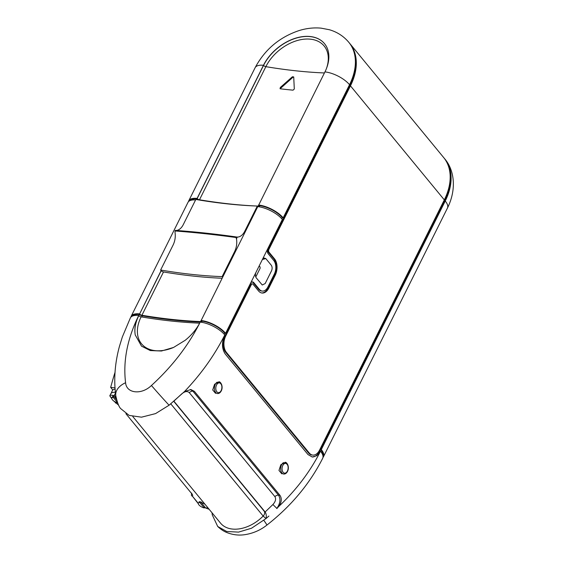 <?xml version="1.0" encoding="UTF-8"?>
<svg xmlns="http://www.w3.org/2000/svg" width="563" height="563" viewBox="0 0 563 563"><rect width="100%" height="100%" fill="white"/><g stroke="black" fill="none" stroke-linecap="round" stroke-linejoin="round"><path stroke-width="0.84" d="M161.194 270.697A1.963 0.795 -153.5 0 0 163.502 271.957L141.911 315.259A1.963 0.795 26.5 0 1 139.603 313.999L161.194 270.697L160.638 270.022L173.179 244.87C175.093 240.809 175.691 236.559 174.987 232.125L175.29 230.401L234.877 236.727M236.46 236.974L237.304 237.065A13.737 8.459 96.1 0 0 244.778 231.203L257.319 206.051C238.058 205.354 217.557 203.159 195.825 199.457L183.285 224.609A13.737 8.459 -83.9 0 1 176.31 230.45M236.214 236.939C215.249 233.955 194.939 231.78 175.29 230.401L175.009 230.964C194.685 232.442 214.996 234.623 235.939 237.502L236.221 236.939L235.939 237.502L236.474 238.726C237.185 243.16 236.58 247.403 234.672 251.471L222.132 276.623C202.87 275.926 182.377 273.724 160.638 270.022M222.596 277.193L222.132 276.623M163.502 271.957A393.389 160.124 -153.5 0 0 222.068 278.256M201.582 322.282L202.159 321.135A18.642 7.586 26.5 0 1 224.813 333.24L225.587 333.324L250.373 283.604A3.927 2.414 -83.9 0 1 252.632 281.936A3.927 2.414 -83.9 0 1 253.814 282.633L259.339 289.34A9.81 6.038 96.1 0 0 262.288 291.078A9.81 6.038 96.1 0 0 267.939 286.912L274.336 274.082A9.81 6.038 96.1 0 0 273.731 260.472L268.206 253.765A3.927 2.414 -83.9 0 1 267.967 248.318L282.359 219.45A19.621 7.988 -153.5 0 0 257.784 206.621L257.319 206.051M115.084 389.124A11.774 4.793 -153.5 0 0 112.389 390.595L111.587 392.207M111.059 393.396L111.059 393.396A11.774 4.793 26.5 0 1 115.373 392.312A11.774 4.793 -153.5 0 0 111.46 393.03L111.46 392.594L111.46 393.03M111.587 392.312L111.558 392.277A11.774 4.793 -153.5 0 0 111.425 392.664M199.042 501.76L204.545 503.702M112.537 396.662L116.048 397.337M113.501 400.807L118.694 405.233M125.901 413.706L191.863 493.842C192.799 495.011 192.933 495.743 192.286 496.024L198.31 503.737M192.63 495.743L192.286 496.024C191.357 495.996 191.188 495.039 191.786 493.146M204.446 507.552L209.162 509.304M115.865 396.275L114.134 395.705C111.784 394.959 110.334 394.994 109.792 395.81L111.791 398.238M207.325 507.08L207.156 507.474A4.905 1.999 -153.5 0 0 207.24 506.974M111.847 398.801L109.792 395.81M212.04 512.809L212.251 514.849L217.712 526.482L226.72 531.5L238.543 532.112L251.527 528.235L266.025 518.558L263.153 516.067L170.751 403.812M173.707 401.264L264.131 511.12A3.927 2.878 131 0 1 263.153 516.067A32.408 21.866 140.5 0 1 220.548 523.147L132.819 416.564M200.217 501.52L199.745 502.463A4.905 1.999 -153.5 0 0 198.373 503.097A4.905 1.999 -153.5 0 0 198.922 504.877A4.905 1.999 -153.5 0 0 204.249 507.946L204.777 506.883M205.059 504.321A4.905 1.999 -153.5 0 0 201.28 502.632L205.791 508.108A4.905 1.999 -153.5 0 0 207.156 507.474M201.603 501.971L201.28 502.632M199.745 502.463L204.249 507.946M113.705 396.422L113.233 397.365A4.905 1.999 -153.5 0 0 111.868 397.999A4.905 1.999 -153.5 0 0 112.417 399.779A4.905 1.999 -153.5 0 0 117.625 402.819M116.611 399.772L114.775 397.534A4.905 1.999 -153.5 0 1 116.175 397.971M115.098 396.88L114.775 397.534M113.233 397.365L117.54 402.601M280.332 88.806L280.254 87.518L292.387 76.772L293.717 76.92L294.301 89.024L293.041 90.164A393.389 160.124 26.5 0 1 280.332 88.806L279.973 88.616M215.559 393.34L212.708 389.955L214.58 384.255L218.993 381.869L221.78 384.902M281.817 473.842L278.974 470.457L280.838 464.756L285.251 462.371L288.045 465.404M265.173 283.555L262.267 284.998L256.214 277.819C255.243 276.18 255.166 274.364 255.975 272.379L262.372 259.55L263.92 257.974L265.806 258.579L271.331 265.286C272.295 266.925 272.379 268.741 271.57 270.726L265.173 283.555M259.198 265.912L260.05 266.939L260.106 268.305L255.75 277.038M259.163 206.804L259.733 205.657A18.642 7.586 26.5 0 1 282.394 217.761L283.161 217.846L349.532 84.724A19.621 7.988 -153.5 0 0 324.957 71.895L258.67 205.122A1.963 0.795 26.5 0 1 258.889 205.833A1.963 0.795 26.5 0 1 258.192 206.086A393.389 160.124 26.5 0 1 199.485 199.781A1.963 0.795 26.5 0 1 197.177 198.521L197.092 198.415A19.621 7.988 -153.5 0 0 188.739 200.843A19.621 7.988 -153.5 0 0 188.45 201.702M115.774 395.655C117.217 402.334 118.828 406.627 120.616 408.541L129.152 415.403L141.489 417.183L155.564 413.601L169.076 405.226L184.488 391.552C201.244 373.952 214.672 355.077 224.785 334.929A19.621 7.988 -153.5 0 0 200.21 322.099C196.754 328.947 191.751 335.013 185.199 340.291L173.58 347.434L161.461 351.009L150.314 350.566L141.51 346.154L135.247 334.929C134.184 328.862 135.345 322.388 138.716 315.498C127.308 338.778 122.931 361.186 125.591 382.727A19.621 12.632 172.3 0 0 115.774 395.655L115.774 395.655C113.656 379.645 114.873 363.226 119.433 346.4L122.34 336.97L130.363 317.926A19.621 7.988 -153.5 0 1 138.716 315.498L138.801 315.604A1.963 0.795 -153.5 0 0 141.109 316.863A393.389 160.124 -153.5 0 0 199.661 323.162M190.252 389.519L192.912 391.186L278.495 495.166C280.867 499.029 280.29 503.484 276.757 508.523L278.938 506.306C281.655 502.133 281.993 498.466 279.952 495.32L194.369 391.341L190.948 389.554L184.488 391.552M312.036 456.973A13.737 8.459 96.1 0 0 319.728 451.125L320.495 451.209A19.621 7.988 26.5 0 1 322.683 458.31C309.706 483.877 291.099 506.144 266.862 525.117A19.621 0.781 52 0 0 263.864 520.388M278.938 506.306C296.511 489.69 310.361 471.322 320.495 451.209L316.8 455.706L312.254 457.001L307.996 454.559L225.172 353.93C221.745 348.546 221.611 342.205 224.785 334.929M268.903 516.06L266.222 518.389C266.51 515.645 266.151 513.519 265.138 511.992L173.861 401.123M125.591 382.727C126.401 393.516 141.51 395.12 151.44 385.5A19.621 0.436 48.1 0 0 169.076 405.226M151.44 385.5C172.264 366.478 188.521 345.344 200.21 322.099M252.245 281.95A3.927 2.414 -83.9 0 1 253.047 282.549L258.565 289.262A9.81 6.038 96.1 0 0 261.521 290.994L262.288 291.078M444.101 158.09A58.862 39.72 -39.5 0 1 444.566 158.646A58.862 39.72 -39.5 0 1 445.242 201.005L321.297 449.605L320.523 449.52L444.474 200.921A57.883 39.058 -39.5 0 0 450.182 176.409M349.778 43.485L443.651 157.527A58.862 39.72 -39.5 0 1 444.32 199.886L319.573 450.09A11.774 7.249 -83.9 0 1 312.796 455.087L312.029 455.003A11.774 7.249 -83.9 0 1 308.489 452.919L225.657 352.297A11.774 7.249 -83.9 0 1 224.94 335.963L250.528 284.639L251.295 284.723A1.963 1.21 96.1 0 1 252.421 283.893A1.963 1.21 96.1 0 1 253.012 284.238L258.537 290.944A11.774 7.249 -83.9 0 0 262.076 293.027A11.774 7.249 -83.9 0 0 268.854 288.031L275.251 275.201A11.774 7.249 -83.9 0 0 274.526 258.867L269.008 252.161A1.963 1.21 96.1 0 1 268.889 249.437L350.453 85.843A58.862 39.72 -39.5 0 0 349.778 43.485A58.862 39.72 -39.5 0 0 349.313 42.936M252.421 283.893L251.654 283.808A1.963 1.21 96.1 0 0 250.528 284.639M349.264 85.252L349.686 85.759L268.115 249.353A1.963 1.21 96.1 0 0 268.241 252.076L273.759 258.783A11.774 7.249 -83.9 0 1 274.484 275.117L268.087 287.946A11.774 7.249 -83.9 0 1 261.696 292.971M312.796 455.087A11.774 7.249 -83.9 0 1 309.256 453.004L226.432 352.382A11.774 7.249 -83.9 0 1 225.707 336.048L251.295 284.723M324.957 71.895A39.241 26.475 -39.5 0 0 324.506 43.661A39.241 26.475 -39.5 0 0 293.738 38.784A39.241 26.475 -39.5 0 0 263.463 65.294L197.092 198.415M283.161 217.846A19.621 7.988 -153.5 0 0 258.586 205.016M259.261 206.607A2.942 1.196 -153.5 0 1 258.727 206.649A394.374 160.525 -153.5 0 1 257.777 206.607L201.097 320.6A1.963 0.795 26.5 0 1 201.315 321.311A1.963 0.795 26.5 0 1 200.618 321.564L201.097 320.6M161.109 270.592L139.603 313.999M141.911 315.259A393.389 160.124 -153.5 0 0 200.618 321.564M321.297 449.605A19.621 7.988 26.5 0 1 323.479 456.706A19.621 7.988 26.5 0 1 322.972 457.452M195.572 199.956A19.621 7.988 -153.5 0 0 187.936 202.448L131.158 316.322A19.621 7.988 26.5 0 1 139.518 313.894M130.869 317.18A19.621 7.988 26.5 0 1 131.158 316.322M201.012 320.495A19.621 7.988 26.5 0 1 225.587 333.324M349.686 85.759A57.883 39.058 -39.5 0 0 355.394 61.247M349.532 84.724A58.862 39.72 -39.5 0 0 348.856 42.366C343.676 36.208 337.174 32 329.355 29.726L321.107 28.15C313.858 27.481 306.546 28.277 299.178 30.543C279.522 37.13 264.828 49.523 255.109 67.722A19.621 7.988 26.5 0 1 263.463 65.294L263.547 65.399A1.963 0.795 -153.5 0 0 265.856 66.659A393.389 160.124 -153.5 0 0 324.429 72.958M132.516 316.061A18.642 7.586 26.5 0 1 139.307 314.393A2.942 1.196 -153.5 0 0 142.291 315.808A394.374 160.525 -153.5 0 0 201.153 322.127A2.942 1.196 -153.5 0 0 201.681 322.085M139.307 314.393L138.744 315.526M319.728 451.125L320.523 449.52A18.642 7.586 26.5 0 1 322.873 455.467M190.09 200.583A18.642 7.586 26.5 0 1 196.881 198.915L196.557 199.576M196.881 198.915A2.942 1.196 -153.5 0 0 198.479 199.9M115.028 372.305A419.562 283.098 -39.5 0 0 110.672 387.4L114.993 387.865M112.825 390.018L110.672 387.4M181.779 393.833L173.84 401.145M277.024 508.551L272.9 504.532C275.589 501.57 276.25 498.938 274.885 496.622L189.295 392.643C187.331 390.912 184.826 391.313 181.793 393.847M280.254 87.518L280.768 88.138L292.844 77.335L292.387 76.772M293.724 77.004A0.978 0.662 -39.5 0 0 292.844 77.335M280.768 88.138A0.978 0.662 -39.5 0 0 280.374 88.806M237.304 237.065L236.474 238.726M114.451 401.468L115.872 403.192M192.286 496.024L198.296 503.336M115.45 393.058L114.134 395.705M282.802 465.474A4.905 3.019 96.1 0 0 283.105 472.28A4.905 3.019 96.1 0 0 287.404 471.069A4.905 3.019 96.1 0 0 287.102 464.264A4.905 3.019 96.1 0 0 282.802 465.474M284.962 462.336C286.687 461.632 289.896 466.818 287.51 471.421C286.49 473.293 285.223 474.166 283.71 474.039A5.883 3.624 -83.9 0 1 280.888 470.731A5.883 3.624 -83.9 0 1 281.57 464.834A5.883 3.624 -83.9 0 1 283.569 462.617M216.544 384.979A4.905 3.019 96.1 0 0 216.846 391.785A4.905 3.019 96.1 0 0 221.146 390.567A4.905 3.019 96.1 0 0 220.844 383.762A4.905 3.019 96.1 0 0 216.544 384.979M218.704 381.841C220.422 381.13 223.631 386.317 221.252 390.926C220.232 392.791 218.965 393.671 217.445 393.544A5.883 3.624 -83.9 0 1 214.63 390.229A5.883 3.624 -83.9 0 1 215.312 384.339A5.883 3.624 -83.9 0 1 217.311 382.115M262.4 259.487L265.806 258.579M258.192 206.086L258.67 205.122M326.449 68.545A37.468 25.279 -39.5 0 0 308.334 39.037A37.468 25.279 -39.5 0 0 265.856 66.659L199.485 199.781M224.271 334.331L224.813 333.24M444.059 200.414L444.474 200.921M282.394 217.761L281.852 218.852M250.373 283.604L255.975 272.379M262.372 259.55L267.967 248.318M444.32 199.886L350.453 85.843M268.115 249.353L268.889 249.437M224.94 335.963L225.707 336.048M197.177 198.521L263.547 65.399A39.241 26.475 140.5 0 1 293.78 38.903A39.241 26.475 140.5 0 1 324.548 43.71M445.242 201.005A19.621 7.988 26.5 0 1 447.43 208.106L323.479 456.706M135.247 334.929A39.241 26.475 140.5 0 1 138.801 315.604M141.109 316.863A37.468 25.279 -39.5 0 0 142.932 345.323A37.468 25.279 -39.5 0 0 173.256 347.582M225.657 352.297L226.432 352.382M308.489 452.919L309.256 453.004M142.291 315.808L141.721 316.969M253.047 282.549L253.814 282.633M258.565 289.262L259.339 289.34M268.241 252.076L269.008 252.161M273.759 258.783L274.526 258.867M274.484 275.117L275.251 275.201M268.087 287.946L268.854 288.031M189.295 392.643A3.927 2.646 -39.5 0 1 192.912 391.186L194.369 391.341M274.885 496.622A3.927 2.646 -39.5 0 1 278.495 495.166L279.952 495.32M264.131 511.12L265.138 511.992L272.9 504.532M109.764 395.866L110.869 393.65M111.868 397.999L113.156 395.416M255.109 67.722L188.739 200.843M217.712 526.482C220.745 529.333 223.8 531.352 226.868 532.549C232.948 534.913 239.029 535.61 245.109 534.632C253.216 533.323 260.465 530.149 266.862 525.117M444.566 158.646C454.608 170.146 456.684 189.661 447.43 208.106"/></g></svg>
